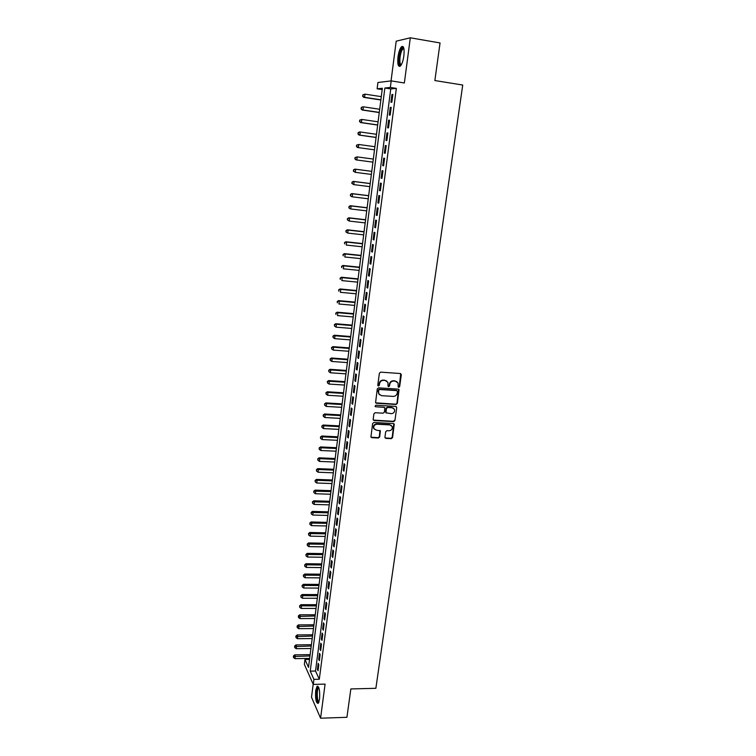 <?xml version="1.0" encoding="UTF-8"?>
<svg xmlns="http://www.w3.org/2000/svg" width="756" height="756" viewBox="0 0 756 756"><rect width="100%" height="100%" fill="white"/><g stroke="black" fill="none" stroke-linecap="round" stroke-linejoin="round"><path stroke-width="1.13" d="M398.79 387.346L399.659 386.609L401.323 374.721L400.387 373.53L380.655 372.141L379.399 373.19L377.783 385.163L378.444 386.004L379.323 385.267L379.531 383.727C380.041 381.553 381.374 380.438 383.538 380.362L385.182 380.476L387.922 382.347L388.055 386.269L388.65 386.675L389.529 385.938L389.737 384.398C390.247 382.243 391.58 381.128 393.725 381.052L395.369 381.166L398.062 382.99L398.204 386.94L398.79 387.346M398.251 387.025L399.31 386.335L400.727 373.606M377.887 385.673L379.531 383.727M388.102 386.354L389.737 384.398M319.561 699.224C320.043 690.814 319.212 686.514 317.066 686.306L315.696 690.54C315.214 698.875 316.046 703.174 318.2 703.43L319.561 699.224M403.874 55.84C404.526 48.592 403.732 45.549 401.502 46.721C399.896 48.526 398.724 51.937 397.977 56.965C397.335 64.156 398.128 67.18 400.359 66.046C401.946 64.279 403.118 60.877 403.874 55.84M384.927 437.233L385.862 438.385L391.306 438.66L392.544 437.62L394.263 424.125L393.413 423.549L373.851 422.481L372.613 423.53L370.922 437.062L371.801 437.677L378.435 438.007L379.673 436.968L380.362 430.873L376.204 430.107L373.87 428.472C373.398 425.997 374.447 424.579 376.998 424.21L389.879 424.91L392.156 426.469C392.666 428.954 391.636 430.391 389.066 430.778L386.93 430.665L385.692 431.704L384.927 437.233M313.929 679.36L313.277 684.407L304.356 664.382L304.97 659.506L308.524 667.378L382.356 88.263L377.121 88.792L377.915 82.508L391.202 80.892L390.351 87.441L384.861 88.008L310.225 671.139L313.929 679.36L319.306 679.238L396.342 88.386L390.351 87.441M391.202 80.892L404.356 82.98L410.319 37.8L440.049 42.95L434.861 80.542L462.729 85.041L375.874 688.3L350.841 688.943L346.928 717.302L320.582 718.2L325.08 684.114L313.277 684.407M396.078 404.469L397.316 403.43L399.055 389.709L398.214 389.132L378.529 387.847L377.282 388.896L375.571 402.674L376.45 403.279L396.078 404.469L396.966 403.137L398.582 389.227M396.739 407.578L394.915 420.591L393.687 421.631L374.116 420.544L373.171 419.382L373.927 413.778L375.174 412.738L383.15 413.192L384.388 412.152L384.813 407.853L383.953 407.267L375.647 406.766L375.033 406.341L375.855 405.207L395.804 406.407L396.739 407.578L394.915 420.591M313.182 684.199L311.51 697.221L320.582 718.2M410.319 37.8L396.191 41.174L391.06 80.901M391.854 102.221L392.855 94.472L391.939 94.547L390.937 102.268L391.854 102.221M390.19 115.073L391.183 107.361L390.266 107.399L389.274 115.082L390.19 115.073M388.527 127.849L389.52 120.195L388.612 120.195L387.62 127.83L388.527 127.849M386.874 140.569L387.866 132.952L386.959 132.914L385.976 140.512L386.874 140.569M385.229 153.222L386.221 145.634L385.324 145.568L384.341 153.128L385.229 153.222M383.604 165.8L384.577 158.259L383.689 158.155L382.716 165.677L383.604 165.8L382.716 165.677M381.978 178.321L382.952 170.818L382.063 170.676L381.1 178.161L381.978 178.321M380.362 190.767L381.326 183.302L380.448 183.132L379.484 190.578L380.362 190.767M378.756 203.156L379.72 195.728L378.841 195.53L377.887 202.929L378.756 203.156M377.149 215.479L378.113 208.089L377.244 207.853L376.29 215.214L377.149 215.479M375.562 227.736L376.516 220.383L375.656 220.119L374.711 227.443L375.562 227.736M373.974 239.926L374.929 232.621L374.078 232.319L373.133 239.605L373.974 239.926M372.406 252.06L373.351 244.783L372.5 244.453L371.565 251.701L372.406 252.06M370.837 264.127L371.772 256.889L370.941 256.53L370.005 263.74L370.837 264.127M369.278 276.129L370.213 268.938L369.382 268.541L368.446 275.713L369.278 276.129M367.728 288.074L368.654 280.92L367.832 280.485L366.906 287.63L367.728 288.074M366.188 299.962L367.114 292.837L366.291 292.374L365.365 299.48L366.188 299.962M364.647 311.784L365.573 304.696L364.761 304.205L363.844 311.274L364.647 311.784M363.126 323.549L364.042 316.499L363.23 315.97L362.322 323.01L363.126 323.549M361.604 335.248L362.511 328.236L361.718 327.688L360.81 334.681L361.604 335.248M360.092 346.891L360.999 339.916L360.206 339.331L359.298 346.295L360.092 346.891M358.59 358.476L359.487 351.54L358.703 350.926L357.805 357.853L358.59 358.476M357.087 370.005L357.985 363.097L357.21 362.455L356.312 369.353L357.087 370.005M355.603 381.478L356.492 374.598L355.717 373.927L354.829 380.788L355.603 381.478M354.12 392.884L355.008 386.042L354.243 385.352L353.354 392.175L354.12 392.884M352.646 404.243L353.534 397.439L352.769 396.711L351.89 403.496L352.646 404.243M351.181 415.535L352.06 408.769L351.304 408.013L350.425 414.77L351.181 415.535M349.726 426.781L350.595 420.043L349.839 419.259L348.97 425.987L349.726 426.781M348.27 437.97L349.14 431.26L348.393 430.457L347.524 437.138L348.27 437.97M346.824 449.092L347.694 442.421L346.947 441.589L346.087 448.242L346.824 449.092M345.388 460.168L346.248 453.534L345.511 452.674L344.651 459.289L345.388 460.168M343.952 471.196L344.812 464.59L344.084 463.702L343.233 470.289L343.952 471.196M342.534 482.158L343.385 475.581L342.657 474.673L341.806 481.232L342.534 482.158M341.117 493.073L341.967 486.533L341.249 485.588L340.398 492.118L341.117 493.073M339.709 503.931L340.55 497.42L339.841 496.456L338.99 502.948L339.709 503.931M338.301 514.741L339.142 508.259L338.433 507.267L337.601 513.73L338.301 514.741M336.911 525.496L337.743 519.041L337.044 518.03L336.203 524.456L336.911 525.496M335.522 536.193L336.354 529.776L335.655 528.737L334.823 535.135L335.522 536.193M334.133 546.843L334.965 540.455L334.275 539.397L333.443 545.766L334.133 546.843M332.763 557.446L333.585 551.086L332.895 549.999L332.073 556.34L332.763 557.446M331.393 567.992L332.215 561.67L331.525 560.555L330.712 566.858L331.393 567.992M330.032 578.482L330.844 572.197L330.164 571.054L329.351 577.329L330.032 578.482M328.671 588.933L329.484 582.668L328.813 581.506L328 587.752L328.671 588.933M327.32 599.328L328.132 593.101L327.461 591.91L326.658 598.128L327.32 599.328M325.978 609.676L326.781 603.477L326.12 602.267L325.316 608.448L325.978 609.676M324.645 619.977L325.439 613.796L324.787 612.568L323.984 618.729L324.645 619.977M323.313 630.22L324.107 624.078L323.455 622.821L322.661 628.954L323.313 630.22M321.99 640.417L322.784 634.303L322.132 633.027L321.338 639.132L321.99 640.417M320.667 650.576L321.461 644.49L320.818 643.186L320.034 649.262L320.667 650.576M319.363 660.678L320.147 654.62L319.505 653.297L318.72 659.345L319.363 660.678M396.342 88.386L390.757 88.924L315.526 671.035L319.306 679.238M318.2 663.362L317.425 669.381L318.049 670.733L318.834 664.704L318.2 663.362M309.544 659.43L304.97 659.506M382.186 89.586L377.121 88.792M390.757 88.924L384.861 88.008M315.526 671.035L310.225 671.139M391.939 94.547L392.836 94.689M390.266 107.399L391.164 107.541M388.612 120.195L389.501 120.327M386.959 132.914L387.856 133.037M385.324 145.568L386.212 145.691M383.689 158.155L384.577 158.278M381.1 178.161L381.978 178.274M379.484 190.578L380.372 190.692M377.887 202.929L378.765 203.033M376.29 215.214L377.168 215.318M374.711 227.443L375.59 227.547M373.133 239.605L374.003 239.699M371.565 251.701L372.434 251.795M370.005 263.74L370.875 263.825M368.446 275.713L369.325 275.798M366.906 287.63L367.775 287.715M365.365 299.48L366.235 299.565M363.844 311.274L364.704 311.349M362.322 323.01L363.182 323.077M360.81 334.681L361.67 334.747M359.298 346.295L360.158 346.361M357.805 357.853L358.665 357.919M356.312 369.353L357.172 369.41M354.829 380.788L355.689 380.844M353.354 392.175L354.205 392.222M351.89 403.496L352.74 403.553M350.425 414.77L351.275 414.817M348.97 425.987L349.82 426.025M347.524 437.138L348.374 437.185M346.087 448.242L346.928 448.28M344.651 459.289L345.492 459.327M343.233 470.289L344.065 470.317M341.806 481.232L342.648 481.26M340.398 492.118L341.24 492.147M338.99 502.948L339.831 502.976M337.601 513.73L338.433 513.749M336.203 524.456L337.034 524.475M334.823 535.135L335.655 535.153M333.443 545.766L334.275 545.775M332.073 556.34L332.905 556.35M330.712 566.858L331.534 566.868M329.351 577.329L330.174 577.338M328 587.752L328.822 587.762M326.658 598.128L327.48 598.128M325.316 608.448L326.138 608.448M323.984 618.729L324.806 618.72M322.661 628.954L323.474 628.945M321.338 639.132L322.16 639.122M320.034 649.262L320.846 649.253M318.72 659.345L319.533 659.327M317.425 669.381L318.229 669.362M396.957 381.704L395.369 381.166M389.387 384.124C389.898 381.969 391.23 380.854 393.375 380.778L395.01 380.892M386.836 381.043L385.182 380.476M379.2 383.443C379.701 381.279 381.043 380.164 383.197 380.088L384.842 380.202M375.675 402.853L395.728 404.176M397.458 391.447L396.796 390.616L379.531 389.501L378.652 390.228L378.69 393.734L381.459 395.662L393.252 396.399C395.397 396.324 396.72 395.208 397.231 393.063L397.458 391.447M379.37 394.736L378.104 391.57L378.321 389.945L379.191 389.217L396.446 390.332M373.322 420.09L393.337 421.319L394.575 420.279M384.379 407.38L375.647 406.766M391.381 413.674C393.98 413.277 395.01 411.822 394.471 409.298L392.203 407.758L387.658 407.484L386.42 408.533L385.985 412.814L391.381 413.674M393.621 408.259L392.203 407.758M386.08 412.984L385.569 411.935L386.08 408.231L387.318 407.182L391.854 407.456M396.39 407.276L396.201 406.511M391.362 425.448L389.879 424.91M374.296 429.172L373.54 428.151C373.077 425.685 374.116 424.258 376.677 423.889L389.538 424.589M370.988 437.195L378.113 437.677L379.342 436.637L379.956 430.41M385.069 437.922L390.965 438.329L392.194 437.289L393.838 423.672M381.289 96.645L364.978 94.141L364.581 97.316L363.749 97.382L380.854 99.99M362.927 96.154L363.078 94.878L362.596 96.182L364.581 97.316L380.882 99.801M362.748 94.906L364.978 94.141L363.078 94.878M363.749 97.382L362.596 96.182M401.096 65.12C399.348 65.555 398.752 62.861 399.3 57.04C400.217 51.389 401.521 48.308 403.213 47.798L403.808 48.167M403.902 48.601L402.901 48.904C401.616 50.35 400.671 53.081 400.075 57.106C399.584 61.86 400 64.411 401.323 64.742M403.042 46.551L402.438 46.938C400.841 48.734 399.669 52.126 398.932 57.116C398.384 62.02 398.695 65.12 399.877 66.396M318.852 702.333L318.55 702.428C316.14 702.759 315.961 687.006 318.361 687.251L318.673 687.336M317.983 686.278L317.907 686.344C315.677 687.941 315.913 702.267 318.191 703.43M318.852 687.799L318.531 687.969C316.594 689.368 317.029 701.993 319.023 701.851M379.673 109.261L363.409 106.823L363.012 109.979L362.19 110.017L379.257 112.549M361.359 108.817L361.51 107.55L361.028 108.836L363.012 109.979L379.276 112.408M361.188 107.569L362.578 106.861L361.51 107.55M362.19 110.017L361.028 108.836M378.076 121.811L361.84 119.439L361.453 122.585L360.631 122.576L377.66 125.052M359.799 121.423L359.95 120.166L359.469 121.423L361.453 122.585L377.679 124.938M359.629 120.166L361.84 119.439L359.95 120.166M360.631 122.576L359.469 121.423M376.488 134.294L360.281 131.988L359.894 135.116L359.081 135.078L376.082 137.479M358.25 133.954L358.401 132.706L357.928 133.944L359.894 135.116L376.091 137.403M358.079 132.697L359.469 131.96L360.281 131.988L358.401 132.706M359.081 135.078L357.928 133.944M357.541 147.514L374.503 149.849L357.541 147.514L356.388 146.399L356.86 145.18L356.388 146.399M374.9 146.711L358.731 144.481L358.344 147.59L356.709 146.428M356.539 145.152L358.731 144.481L356.86 145.18M356.01 159.885L372.935 162.153L356.01 159.885L354.857 158.788L355.329 157.598L354.857 158.788M373.322 159.072L357.191 156.898L356.813 159.998L355.169 158.836M355.008 157.56L357.191 156.898L355.329 157.598M371.763 171.338L354.866 169.127L355.66 169.259L355.282 172.34L371.366 174.428M371.763 171.357L355.66 169.259L353.477 169.892L353.647 171.177L353.799 169.949M353.647 171.177L355.282 172.34L353.326 171.121M353.477 169.892L354.866 169.127M370.213 183.528L353.345 181.383L354.139 181.553L353.751 184.615L369.816 186.637M370.204 183.585L354.139 181.553L351.965 182.168L352.126 183.453L352.277 182.234M352.126 183.453L353.751 184.615L351.814 183.387M351.965 182.168L353.345 181.383M368.663 195.662L351.833 193.583L352.617 193.782L352.239 196.825L368.266 198.79M368.654 195.757L352.617 193.782L350.453 194.368L350.614 195.672L350.765 194.453M350.614 195.672L351.455 196.626L350.302 195.587M350.453 194.368L351.833 193.583M367.123 207.73L350.33 205.717L351.105 205.944L350.737 208.977L366.726 210.877M367.104 207.862L351.105 205.944L348.951 206.52L349.111 207.824L349.263 206.615M349.111 207.824L349.952 208.741L348.809 207.73M348.951 206.52L350.33 205.717M365.592 219.731L348.837 217.794L349.603 218.049L349.234 221.073L365.186 222.907M365.573 219.901L349.603 218.049L347.458 218.597L347.618 219.911L347.769 218.711M347.618 219.911L349.234 221.073L347.316 219.807M347.458 218.597L348.837 217.794M364.071 231.676L347.344 229.805L348.11 230.098L347.741 233.094L363.664 234.87M364.042 231.884L348.11 230.098L345.974 230.627L346.135 231.941L346.276 230.741M346.135 231.941L347.741 233.094L345.823 231.827M345.974 230.627L347.344 229.805M362.559 243.564L345.87 241.759L346.626 242.081L346.257 245.067L362.143 246.777M362.521 243.801L346.626 242.081L344.5 242.581L344.651 243.914L344.802 242.714M344.5 242.581L345.87 241.759M361.047 255.396L344.396 253.647L345.152 253.997L344.783 256.974L360.64 258.618M361.009 255.66L345.152 253.997L343.026 254.488L343.177 255.821L343.328 254.63M343.026 254.488L344.396 253.647M359.544 267.161L342.931 265.479L343.678 265.857L343.309 268.815L359.138 270.402M359.506 267.463L343.678 265.857L341.561 266.329L341.712 267.662L341.863 266.481M341.561 266.329L342.931 265.479M358.051 278.87L341.466 277.244L342.213 277.66L341.844 280.599L357.635 282.13M358.013 279.2L342.213 277.66L340.105 278.104L340.257 279.446L340.398 278.274M340.105 278.104L341.466 277.244M356.567 290.512L340.02 288.962L340.758 289.406L340.389 292.326L356.152 293.8M356.52 290.89L340.758 289.406L338.66 289.831L338.801 291.173L338.953 290.011M338.66 289.831L340.02 288.962M355.093 302.107L338.575 300.614L339.312 301.086L338.943 303.997L354.668 305.405M355.036 302.513L339.312 301.086L337.214 301.493L337.365 302.844L337.507 301.682M337.214 301.493L338.575 300.614M353.619 313.636L337.138 312.2L337.866 312.71L337.507 315.602L353.203 316.953M353.562 314.071L337.866 312.71L335.777 313.097L335.929 314.458L336.07 313.296M335.777 313.097L337.138 312.2M352.164 325.118L335.711 323.738L336.429 324.277L336.07 327.159L351.738 328.454M352.098 325.581L336.429 324.277L334.35 324.645L334.502 326.006L334.643 324.853M336.07 327.159L334.502 326.006M334.35 324.645L335.711 323.738M350.699 336.533L334.294 335.22L335.002 335.777L334.643 338.65L350.274 339.888M350.642 337.034L335.002 335.777L332.933 336.127L333.075 337.507L333.216 336.354M334.643 338.65L333.075 337.507M332.933 336.127L334.294 335.22M349.253 347.902L332.876 346.645L333.585 347.231L333.226 350.085L348.828 351.266M349.187 348.431L333.585 347.231L331.525 347.562L331.657 348.941L331.799 347.798M333.226 350.085L331.657 348.941M331.525 347.562L332.876 346.645M347.817 359.204L331.468 358.004L332.167 358.627L331.818 361.462L347.382 362.587M347.741 359.761L332.167 358.627L330.117 358.939L330.249 360.319L330.391 359.185M331.818 361.462L330.249 360.319M330.117 358.939L331.468 358.004M346.38 370.459L330.07 369.315L330.759 369.958L330.41 372.784L345.946 373.861M346.305 371.045L330.759 369.958L328.718 370.251L328.851 371.64L328.992 370.516M330.41 372.784L328.851 371.64M328.718 370.251L330.07 369.315M344.953 381.648L328.671 380.57L329.361 381.241L329.011 384.057L344.519 385.069M344.868 382.271L329.361 381.241L327.32 381.515L327.461 382.914L327.603 381.789M329.011 384.057L327.461 382.914M327.32 381.515L328.671 380.57M343.536 392.789L327.282 391.769L327.972 392.468L327.622 395.265L343.092 396.229M343.451 393.441L327.972 392.468L325.94 392.723L326.072 394.122L326.214 393.007M327.622 395.265L326.072 394.122M325.94 392.723L327.282 391.769M342.118 403.884L325.902 402.91L326.583 403.638L326.242 406.426L341.674 407.333M342.033 404.564L326.583 403.638L324.56 403.874L324.693 405.282L324.834 404.167M326.242 406.426L324.693 405.282M324.56 403.874L325.902 402.91M340.71 414.912L324.532 413.995L325.203 414.751L324.863 417.529L340.266 418.38M340.625 415.62L325.203 414.751L323.19 414.978L323.322 416.386L323.455 415.28M324.863 417.529L323.322 416.386M323.19 414.978L324.532 413.995M339.312 425.893L323.162 425.033L323.833 425.817L323.492 428.576L338.868 429.37M339.217 426.63L323.833 425.817L321.82 426.015L321.952 427.433L322.094 426.327M323.492 428.576L321.952 427.433M321.82 426.015L323.162 425.033M337.923 436.817L321.801 436.014L322.472 436.826L322.132 439.567L337.469 440.313M337.819 437.582L322.472 436.826L320.468 437.006L320.591 438.433L320.733 437.327M322.132 439.567L320.591 438.433M320.468 437.006L321.801 436.014M336.533 447.694L320.45 446.938L321.111 447.779L320.771 450.51L336.089 451.2M336.429 448.488L321.111 447.779L319.117 447.939L319.24 449.366L319.372 448.28M320.771 450.51L319.24 449.366M319.117 447.939L320.45 446.938M335.154 458.514L319.098 457.815L319.76 458.675L319.419 461.396L334.7 462.039M335.05 459.336L319.76 458.675L317.766 458.826L317.898 460.253L318.03 459.175M319.419 461.396L317.898 460.253M317.766 458.826L319.098 457.815M333.783 469.278L317.766 468.635L318.418 469.523L318.078 472.226L333.33 472.821M333.67 470.128L318.418 469.523L316.433 469.656L316.556 471.092L316.688 470.015M318.078 472.226L316.556 471.092M316.433 469.656L317.766 468.635M332.413 479.994L316.424 479.408L317.076 480.315L316.745 483.008L331.96 483.556M332.3 480.873L317.076 480.315L315.101 480.438L315.224 481.874L315.356 480.797M316.745 483.008L315.224 481.874M315.101 480.438L316.424 479.408M331.052 490.663L315.101 490.124L315.743 491.06L315.413 493.734L330.599 494.235M330.939 491.57L313.768 491.164L313.891 492.61L314.024 491.532M315.413 493.734L313.891 492.61M313.768 491.164L315.101 490.124M329.701 501.275L313.778 500.793L314.411 501.748L314.08 504.413L329.247 504.866M329.588 502.211L312.455 501.833L312.568 503.288L312.7 502.22M314.08 504.413L312.568 503.288M312.455 501.833L313.778 500.793M328.359 511.84L312.464 511.406L313.097 512.388L312.767 515.044L327.896 515.441M328.236 512.804L311.141 512.455L311.255 513.91L311.387 512.851M312.767 515.044L311.255 513.91M311.141 512.455L312.464 511.406M327.017 522.358L311.16 521.971L311.784 522.982L311.453 525.618L326.554 525.968M326.885 523.341L309.828 523.029L309.951 524.494L310.083 523.435M311.453 525.618L309.951 524.494M309.828 523.029L311.16 521.971M325.685 532.819L309.856 532.489L310.47 533.519L310.149 536.146L325.222 536.448M325.553 533.83L308.533 533.556L308.646 535.021L308.779 533.963M310.149 536.146L308.646 535.021M308.533 533.556L309.856 532.489M324.352 543.233L308.561 542.95L309.176 544.008L308.845 546.626L323.889 546.871M324.22 544.273L307.238 544.027L307.352 545.492L307.484 544.452M308.845 546.626L307.352 545.492M307.238 544.027L308.561 542.95M323.029 553.6L307.267 553.364L307.881 554.441L307.56 557.049L322.566 557.257M322.897 554.658L305.944 554.45L306.067 555.925L306.189 554.885M307.56 557.049L306.067 555.925M305.944 554.45L307.267 553.364M321.716 563.919L305.982 563.73L306.586 564.836L306.265 567.425L321.253 567.586M321.574 565.006L304.668 564.817L304.781 566.301L304.904 565.261M306.265 567.425L304.781 566.301M304.668 564.817L305.982 563.73M320.412 574.182L304.706 574.05L305.311 575.174L304.989 577.754L319.939 577.867M320.27 575.297L303.392 575.146L303.506 576.63L303.628 575.6M304.989 577.754L303.506 576.63M303.392 575.146L304.706 574.05M319.108 584.407L303.43 584.312L304.035 585.465L303.714 588.026L318.635 588.092M318.956 585.541L302.116 585.418L302.23 586.902L302.362 585.881M303.714 588.026L302.23 586.902M302.116 585.418L303.43 584.312M317.813 594.575L302.164 594.537L302.759 595.709L302.447 598.261L317.34 598.279M317.662 595.737L300.86 595.643L300.964 597.136L301.096 596.115M302.447 598.261L300.964 597.136M300.86 595.643L302.164 594.537M316.518 604.696L300.907 604.705L301.493 605.896L301.181 608.438L316.046 608.419M316.367 605.887L299.593 605.83L299.707 607.323L299.83 606.303M301.181 608.438L299.707 607.323M299.593 605.83L300.907 604.705M315.233 614.779L299.65 614.826L300.236 616.045L299.924 618.578L314.761 618.512M315.082 615.989L298.582 616.442L298.346 615.96L298.45 617.454L298.582 616.442M299.924 618.578L298.45 617.454M298.346 615.96L299.65 614.826M313.957 624.806L298.403 624.91L298.989 626.148L298.677 628.661L313.475 628.548M313.797 626.044L297.325 626.535L297.099 626.044L297.202 627.546L297.325 626.535M298.677 628.661L297.202 627.546M297.099 626.044L298.403 624.91M312.682 634.794L297.165 634.936L297.741 636.193L297.429 638.707L312.2 638.546M312.521 636.051L296.087 636.58L295.861 636.079L295.965 637.582L296.087 636.58M297.429 638.707L295.965 637.582M295.861 636.079L297.165 634.936M311.415 644.726L295.927 644.925L296.494 646.2L296.191 648.695L310.933 648.497M311.255 646.011L294.849 646.578L294.623 646.068L294.727 647.58L294.849 646.578M296.191 648.695L294.727 647.58M294.623 646.068L295.927 644.925M310.149 654.62L294.698 654.857L295.265 656.161L294.953 658.646L309.676 658.4M309.988 655.934L293.621 656.539L293.394 656.01L293.498 657.531L293.621 656.539M294.953 658.646L293.498 657.531M293.394 656.01L294.698 654.857M317.066 686.306L317.974 686.287M403.695 48.554L403.213 47.798M403.987 49.083L402.901 48.904"/></g></svg>

